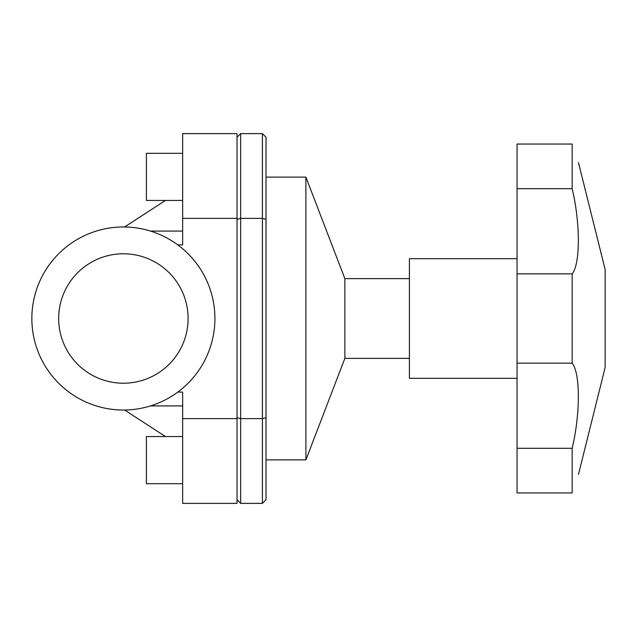 <?xml version="1.0" encoding="UTF-8"?>
<svg xmlns="http://www.w3.org/2000/svg" width="637" height="637" viewBox="0 0 637 637"><rect width="100%" height="100%" fill="white"/><g stroke="black" fill="none" stroke-linecap="round" stroke-linejoin="round"><path stroke-width="0.96" d="M572.161 188.695C580.403 223.229 580.403 263.806 572.161 273.846L517.061 273.846L517.061 188.695L572.161 188.695L572.161 144.042C580.403 168.534 580.403 168.534 572.161 144.042L517.061 144.042L517.061 188.695M572.161 492.958C580.403 468.466 580.403 468.466 572.161 492.958L517.061 492.958L517.061 363.154L572.161 363.154C580.403 373.194 580.403 413.771 572.161 448.305L572.161 492.958M578.484 162.626L605.15 269.562L605.15 367.438L578.484 474.374M572.161 273.846L572.161 363.154M517.061 273.846L517.061 363.154M572.161 448.305L517.061 448.305M266.027 177.126L305.903 177.126L305.903 459.874L266.027 459.874M305.903 177.126L344.864 278.624L344.864 358.376L305.903 459.874M517.061 258.686L409.4 258.686L409.4 378.314L517.061 378.314M124.589 226.979L165.453 200.44M177.819 392.089L182.652 392.089L182.652 503.373L237.028 503.373L237.028 133.627L182.652 133.627L182.652 244.911L177.819 244.911M165.453 436.56L124.589 410.021M182.652 200.44L146.399 200.44L146.399 153.31L182.652 153.31M182.652 436.56L146.399 436.56L146.399 483.69L182.652 483.69M31.85 318.5A91.529 91.529 0 0 1 169.147 239.233A91.529 91.529 0 0 1 169.147 397.767A91.529 91.529 0 0 1 31.85 318.5M58.676 318.5A64.703 64.703 0 0 1 155.739 262.46A64.703 64.703 0 0 1 155.739 374.54A64.703 64.703 0 0 1 58.676 318.5M237.028 218.364L182.652 218.364M237.028 418.636L182.652 418.636M237.028 219.287L240.651 218.364L262.404 218.364L262.404 503.373L266.027 499.75L266.027 137.25L262.404 133.627L262.404 218.364L266.027 219.287M237.028 417.713L240.651 418.636L262.404 418.636L266.027 417.713M262.404 133.627L240.651 133.627L240.651 503.373L237.028 499.75M237.028 137.25L240.651 133.627M262.404 503.373L240.651 503.373M182.652 231.08L150.499 231.08M150.499 405.92L182.652 405.92M344.864 358.376L409.4 358.376M344.864 278.624L409.4 278.624"/></g></svg>
